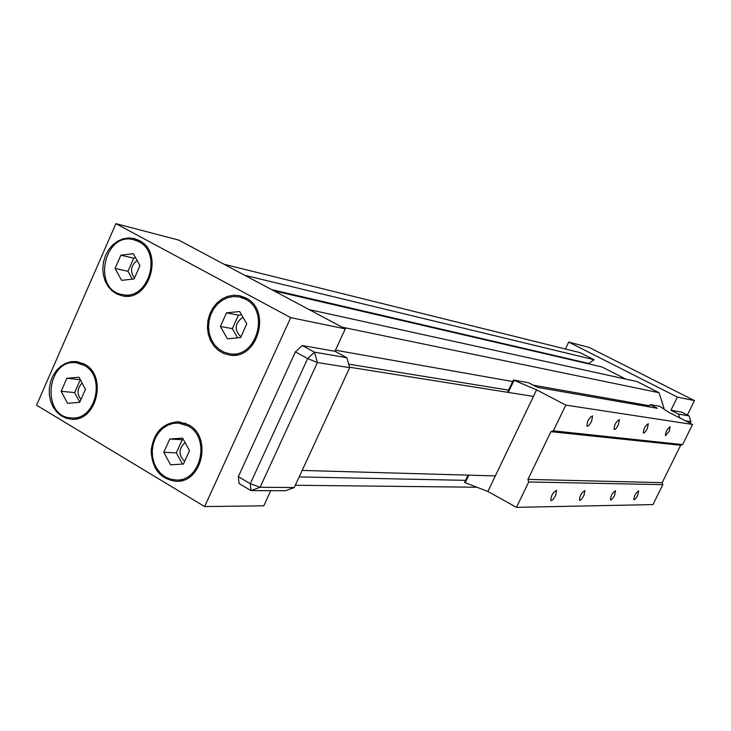 <?xml version="1.0" encoding="UTF-8"?>
<svg xmlns="http://www.w3.org/2000/svg" width="731" height="731" viewBox="0 0 731 731"><rect width="100%" height="100%" fill="white"/><g stroke="black" fill="none" stroke-linecap="round" stroke-linejoin="round"><path stroke-width="1.1" d="M295.297 485.265L476.923 487.239M495.335 475.908L302.168 470.417M533.438 396.412L349.573 367.218M508.566 390.126L348.696 364.157M335.465 350.195L512.659 381.536M533.246 385.182L649.548 405.751M662.332 408.008L663.995 408.3L663.693 408.912M224.097 264.275L580.122 352.662L594.075 359.743L588.775 363.481L590.346 364.276M244.757 275.285L594.075 359.743M663.995 408.3L659.042 392.711L637.158 381.6L309.131 309.588M271.685 289.631L588.775 363.481M273.942 290.837L601.978 366.971L625.9 379.133M170.57 464.825L163.762 452.325L169.766 439.002L182.613 438.116L189.493 450.634L183.444 464.03L170.57 464.825M188.086 425.981L178.51 423.039L172.918 423.441L167.536 425.305L162.629 428.521L158.463 432.926L155.246 438.289L153.135 444.329L152.249 450.735L152.615 457.186L154.232 463.344L157.019 468.9L160.82 473.551L165.462 477.069L170.689 479.262L176.244 480.011C201.098 481.51 210.766 437.567 188.086 425.981M115.918 223.659L290.7 317.638L204.653 506.565L36.55 405.212L115.918 223.659L178.666 240.07L345.288 328.859L290.7 317.638M270.762 490.684L263.8 505.815L204.653 506.565M295.379 351.894L307.641 358.601L250.285 483.703L250.98 490.592L239.092 483.566L238.333 476.667L295.379 351.894L302.25 345.535L334.972 351.273L346.841 357.687L314.485 352.187L302.25 345.535M345.288 328.859L334.972 351.273M294.246 487.55L285.392 490.748L250.98 490.592L260.108 487.275L317.418 362.539L349.692 367.647L294.246 487.55L260.108 487.275L250.285 483.703L238.333 476.667M349.692 367.647L346.841 357.687M317.418 362.539L314.485 352.187L307.641 358.601L317.418 362.539M226.509 312.841L239.695 311.525L246.776 323.906L240.59 337.585L227.387 338.818L220.387 326.465L226.509 312.841L238.407 315.18L232.348 328.621L237.602 337.868M245.287 299.125L239.302 296.932L233.582 296.512L227.88 297.599L222.48 300.112L217.674 303.922L213.708 308.838L210.775 314.595L209.029 320.9L208.554 327.424L209.377 333.839L211.469 339.814L214.704 345.032L218.934 349.217L223.942 352.168L229.461 353.713C256.417 359.149 270.461 310.977 245.287 299.125M67.544 403.32L61.148 391.304L66.859 378.292L79.012 377.242L85.463 389.267L79.706 402.342L67.544 403.32M84.22 365.39L76.444 362.795C46.409 358.19 40.963 417.3 71.391 417.913C95.478 420.837 106.324 376.657 84.22 365.39M121.62 280.339L115.05 268.469L120.88 255.183L133.334 253.712L139.968 265.6L134.093 278.95L121.62 280.339M138.652 241.614L133.846 239.768C103.93 231.243 91.759 290.116 122.461 294.575C148.192 300.944 162.931 253.027 138.652 241.614M139.155 240.453C164.539 252.378 149.161 302.46 122.269 295.827L116.914 294.063L112.117 290.901L108.133 286.515L105.163 281.124L103.354 275.011L102.797 268.487L103.51 261.899L105.474 255.567L108.572 249.828L112.656 244.976L117.517 241.257L122.918 238.873L128.565 237.94L134.166 238.534L139.155 240.453M84.714 364.257C107.822 376.017 96.51 422.198 71.336 419.174L65.918 418.105L60.901 415.592L56.543 411.781L53.052 406.856L50.622 401.091L49.361 394.777L49.342 388.234L50.558 381.792L52.952 375.798L56.397 370.535L60.719 366.295L65.708 363.289L71.099 361.671L76.627 361.543L84.714 364.257M245.826 297.937C272.133 310.31 257.486 360.657 229.315 355.019L223.54 353.411L218.295 350.332L213.872 345.946L210.473 340.491L208.289 334.241L207.421 327.534L207.915 320.708L209.751 314.111L212.822 308.089L216.97 302.954L222.005 298.961L227.652 296.338L233.618 295.214L239.604 295.662L245.826 297.937M188.616 424.821C212.319 436.91 202.231 482.844 176.262 481.309C160.482 479.262 152.112 469.055 151.143 450.698C153.592 432.469 162.757 422.82 178.638 421.75L188.616 424.821M240.883 336.936C233.984 329.718 234.669 323.148 242.957 317.217M241.605 314.86L238.407 315.18M220.387 326.465L232.348 328.621M134.477 278.072C129.853 271.475 130.73 265.618 137.117 260.492M135.692 257.942L133.755 258.171L127.98 271.283L132.348 279.141M120.88 255.183L133.755 258.171M115.05 268.469L127.98 271.283M140.434 241.203L139.804 241.257M128.199 295.69L128.747 296.009M245.515 297.773L243.862 297.919M233.664 354.352L235.163 355.083M185.053 423.13L183.81 423.432M180.996 480.084L182.211 480.495M80.94 399.528C76.755 393.771 77.148 388.28 82.128 383.053M80.346 379.727L74.617 392.584L79.761 402.214M66.859 378.292L80.273 379.736M61.148 391.304L74.617 392.584M184.632 461.398C178.318 455.066 178.474 448.797 185.08 442.602M183.444 439.623L182.257 439.706L176.326 452.864L182.458 464.084M169.766 439.002L182.257 439.706M163.762 452.325L176.326 452.864M565.392 349.007L568.709 342.09L589.131 347.426L694.45 400.606L687.35 415.007M568.709 342.09L677.399 397.097L694.45 400.606M677.399 397.097L670.948 410.219L678.56 414.102L689.068 415.884L681.612 412.092L670.948 410.219M690.128 423.212L690.905 421.641L685.322 420.754M679.775 417.922L678.56 414.102M690.905 421.641L689.068 415.884M659.042 392.711L342.181 327.196M465.546 480.349L299.162 476.904M650.133 404.563L659.563 406.253L668.902 412.366L692.559 424.455L565.794 405.102L536.581 389.842L513.39 380.019L528.586 382.752L537.358 387.32L657.397 408.282L650.133 404.563L649.027 406.82M692.559 424.455L682.608 444.594L680.652 445.261L662.185 482.652L662.816 484.662L652.975 504.591L516.47 507.341L487.879 491.47L465.199 482.716L468.809 475.159M513.39 380.019L507.533 392.3M468.032 475.132L464.578 482.369L465.199 482.716M536.581 389.842L487.879 491.47M514.021 380.358L508.273 392.41M662.816 484.662L528.723 481.948L527.946 479.381L550.946 431.683L553.376 430.833L682.608 444.594M565.794 405.102L553.376 430.833M528.723 481.948L516.47 507.341M555.624 495.454C553.632 499.163 552.024 500.854 550.79 500.534C551.01 495.664 552.938 492.274 556.574 490.364L555.624 495.454M583.95 495.408C582.077 498.907 580.578 500.525 579.455 500.269C579.71 495.719 581.529 492.484 584.919 490.556L583.95 495.408M614.579 495.362C612.834 498.633 611.454 500.168 610.44 499.977C610.723 495.764 612.432 492.685 615.557 490.757L614.579 495.362M637.688 495.335C636.025 498.432 634.736 499.903 633.804 499.748C634.115 495.782 635.742 492.831 638.675 490.912L637.688 495.335M527.946 479.381L662.185 482.652M550.946 431.683L680.652 445.261M591.626 421.257C589.734 424.821 588.19 426.465 586.984 426.2C587.02 421.412 588.894 417.958 592.594 415.838L591.626 421.257M618.399 424.766C616.617 428.128 615.173 429.7 614.077 429.49C614.177 425.013 615.95 421.714 619.395 419.603L618.399 424.766M647.337 428.549C645.665 431.701 644.331 433.2 643.344 433.035C643.508 428.887 645.171 425.762 648.351 423.669L647.337 428.549M669.148 431.409L665.411 435.713C665.612 431.793 667.202 428.795 670.172 426.74L669.148 431.409M122.461 294.575L129.378 295.918M134.084 239.823L140.964 241.55M71.391 417.913L78.226 418.397M76.819 362.841L83.645 363.672M229.461 353.713L236.807 354.837M239.658 297.014L246.968 298.595M178.638 421.75L179.186 421.796M176.244 480.011L183.444 480.121M179.04 423.075L186.241 423.605"/></g></svg>
